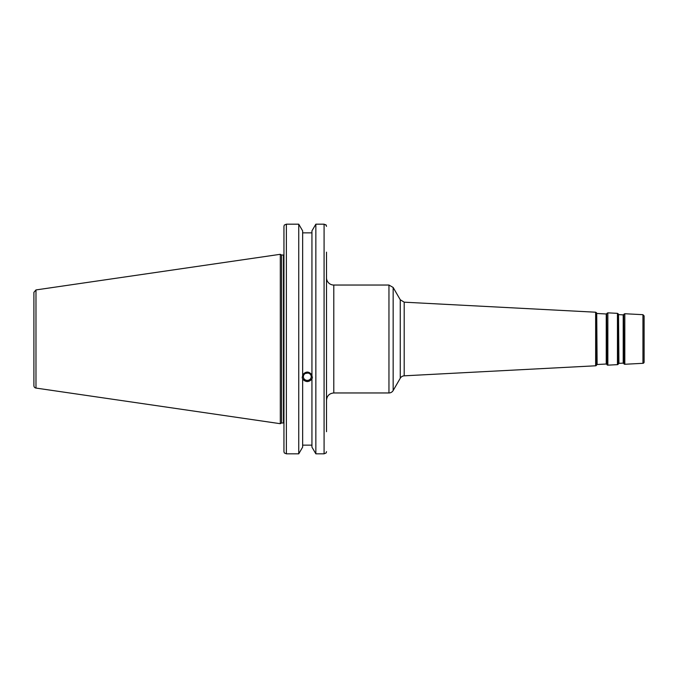 <?xml version="1.0" encoding="UTF-8"?>
<svg xmlns="http://www.w3.org/2000/svg" width="678" height="678" viewBox="0 0 678 678"><rect width="100%" height="100%" fill="white"/><g stroke="black" fill="none" stroke-linecap="round" stroke-linejoin="round"><path stroke-width="1.02" d="M623.209 363.137A0.483 0.483 0 0 1 623.641 363.357L623.641 314.643L623.209 314.863L623.209 363.137L618.921 363.357L618.514 314.38L618.514 363.62A0.483 0.483 0 0 1 618.921 363.357M606.251 364.018A0.483 0.483 0 0 1 606.683 364.239L606.683 313.761L606.251 313.982L606.251 364.018L597.123 364.501L596.716 313.236L596.716 364.764A0.483 0.483 0 0 1 597.123 364.501M642.947 363.315L642.947 314.685L644.1 315.897L644.1 362.103A1.212 1.212 0 0 1 642.947 363.315L624.811 364.264A0.966 0.966 0 0 1 623.946 363.823L623.641 314.643M618.514 363.62L618.26 364.12A0.966 0.966 0 0 1 617.446 364.654L607.852 365.154A0.966 0.966 0 0 1 606.988 364.713L606.683 313.761M596.716 364.764L596.462 365.264A0.966 0.966 0 0 1 595.648 365.789L404.198 375.824L404.198 302.176L400.257 299.752L400.257 378.248A4.848 4.848 0 0 1 404.198 375.824M393.155 390.536A4.848 4.848 0 0 1 388.96 392.96L388.96 285.04L393.155 287.464L393.155 390.536L400.257 378.248M388.96 392.96L333.788 392.96L333.788 285.04A7.28 7.28 0 0 1 326.508 277.76L326.508 253.377M326.508 431.691L326.508 252.157M333.788 392.96C329.364 393.393 326.94 395.816 326.508 400.24L326.508 430.479M305.397 373.459L307.965 373.053M303.363 376.697A3.932 3.695 0 0 1 307.295 373.002A3.932 3.695 0 0 1 311.227 376.697A3.932 3.695 0 0 1 307.295 380.392A3.932 3.695 0 0 1 303.363 376.697M325.771 224.698L326.508 226.367L326.16 225.062L324.084 224.181L315.846 224.181L311.939 230.884L311.939 375.536L312.389 377.773L311.939 378.816C308.846 382.477 305.744 382.477 302.651 378.816L302.202 377.773L302.651 375.536L302.651 230.884L298.744 224.181L298.744 453.819L286.37 453.819L286.37 224.181L284.294 225.062L283.946 226.367L283.946 451.633L284.294 452.938L286.37 453.819M302.651 374.892C305.744 371.154 308.846 371.154 311.939 374.892M302.235 377.222A5.093 4.788 180 0 0 312.355 377.222M302.651 379.468L302.651 447.116L298.744 453.819M311.939 232.851L302.651 232.851M324.084 224.181L324.084 453.819L326.16 452.938L326.508 451.633M283.946 430.479L283.946 428.733M286.37 224.181L298.744 224.181M33.9 304.346L33.9 292.328L35.976 289.93L35.976 388.07A2.424 2.424 0 0 1 33.9 385.672L33.9 373.654M33.9 292.328L33.9 385.672M35.976 289.93L280.311 254.301L280.311 423.699L35.976 388.07M311.939 379.468L311.939 447.116L315.846 453.819L324.084 453.819M302.651 445.149L311.939 445.149M315.846 224.181L315.846 453.819M280.311 254.301L281.565 255.021L281.565 422.979L280.311 423.699M281.565 255.021L283.463 255.021L283.463 422.979A1.458 1.458 0 0 1 283.946 423.055M618.26 364.12L618.26 313.88L617.446 313.346L617.446 364.654M596.462 365.264L596.462 312.736L595.648 312.211L595.648 365.789M624.811 364.264L624.811 313.736L623.946 314.177M607.852 365.154L607.852 312.846L606.988 313.287M623.209 314.863L618.921 314.643M623.641 363.357L623.946 363.823M618.514 314.38L618.26 313.88M606.251 313.982L597.123 313.499M606.683 364.239L606.988 364.713M596.716 313.236L596.462 312.736M642.947 314.685L624.811 313.736M617.446 313.346L607.852 312.846M595.648 312.211L404.198 302.176M400.257 299.752L393.155 287.464M333.788 285.04L388.96 285.04M281.565 422.979L283.463 422.979M283.463 255.021L283.946 254.945"/></g></svg>

